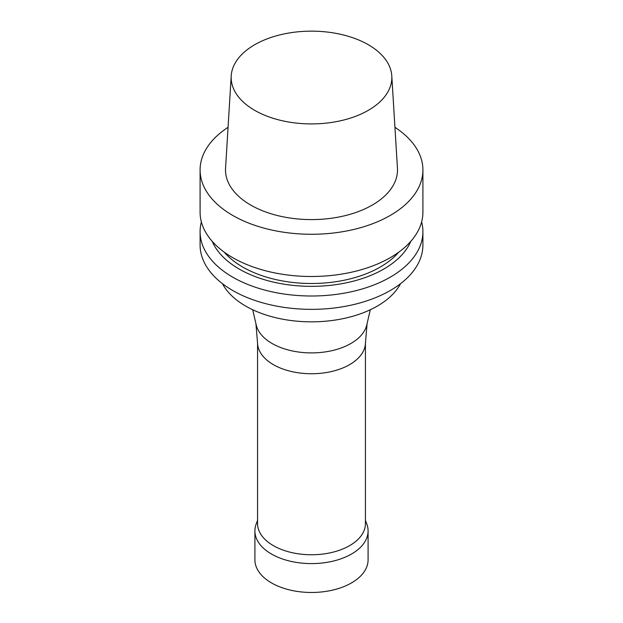 <?xml version="1.0" encoding="UTF-8"?>
<svg xmlns="http://www.w3.org/2000/svg" width="623" height="623" viewBox="0 0 623 623"><rect width="100%" height="100%" fill="white"/><g stroke="black" fill="none" stroke-linecap="round" stroke-linejoin="round"><path stroke-width="0.93" d="M365.436 343.359L365.436 523.616A53.936 31.142 180 0 1 349.643 545.631A53.936 31.142 180 0 1 290.855 552.383A53.936 31.142 180 0 1 257.564 523.616L257.564 343.359M367.079 323.625L365.374 344.106A53.936 31.142 180 0 1 349.643 364.626A53.936 31.142 180 0 1 292.062 371.658A53.936 31.142 180 0 1 257.626 344.106L255.921 323.625M365.436 520.314L366.838 524.083A56.592 32.669 180 0 1 368.092 530.928A56.592 32.669 180 0 1 351.512 554.026A56.592 32.669 180 0 1 289.843 561.113A56.592 32.669 180 0 1 254.908 530.928A56.592 32.669 180 0 1 256.162 524.083L257.564 520.314M368.092 530.928L368.092 559.804A56.592 32.669 180 0 1 351.512 582.91A56.592 32.669 180 0 1 289.843 589.989A56.592 32.669 180 0 1 254.908 559.804L254.908 530.928M370.296 309.748L366.768 324.988A55.758 32.194 180 0 1 350.928 343.475A55.758 32.194 180 0 1 293.635 351.208A55.758 32.194 180 0 1 256.232 324.988L252.704 309.748M394.943 127.326A111.408 64.325 180 0 1 422.908 169.947A111.408 64.325 180 0 1 390.278 215.426A111.408 64.325 180 0 1 268.863 229.373A111.408 64.325 180 0 1 200.092 169.947A111.408 64.325 180 0 1 228.057 127.326M391.789 75.897L397.443 168.187A85.997 49.653 180 0 1 372.313 205.053A85.997 49.653 180 0 1 277.188 215.472A85.997 49.653 180 0 1 225.557 168.187L231.211 75.897A80.344 46.382 180 0 1 311.5 31.15A80.344 46.382 180 0 1 391.789 75.897A80.344 46.382 180 0 1 368.31 110.333A80.344 46.382 180 0 1 279.447 120.068A80.344 46.382 180 0 1 231.211 75.897M422.908 169.947L422.908 212.17A111.408 64.325 180 0 1 390.278 257.657A111.408 64.325 180 0 1 268.863 271.597A111.408 64.325 180 0 1 200.092 212.17L200.092 169.947M398.72 252.198A97.266 56.156 180 0 1 380.279 267.049A97.266 56.156 180 0 1 224.28 252.198M410.783 241.358A102.211 59.006 180 0 1 383.768 269.066A102.211 59.006 180 0 1 283.963 284.166A102.211 59.006 180 0 1 212.217 241.358M421.623 221.928A111.408 64.325 180 0 1 422.908 231.678A111.408 64.325 180 0 1 390.278 277.165A111.408 64.325 180 0 1 268.863 291.105A111.408 64.325 180 0 1 200.092 231.678A111.408 64.325 180 0 1 201.377 221.928M422.908 231.678L422.908 245.026A111.408 64.325 180 0 1 390.278 290.513A111.408 64.325 180 0 1 268.863 304.452A111.408 64.325 180 0 1 200.092 245.026L200.092 231.678M400.527 283.706A93.022 53.703 180 0 1 377.273 306.111A93.022 53.703 180 0 1 222.473 283.706"/></g></svg>
